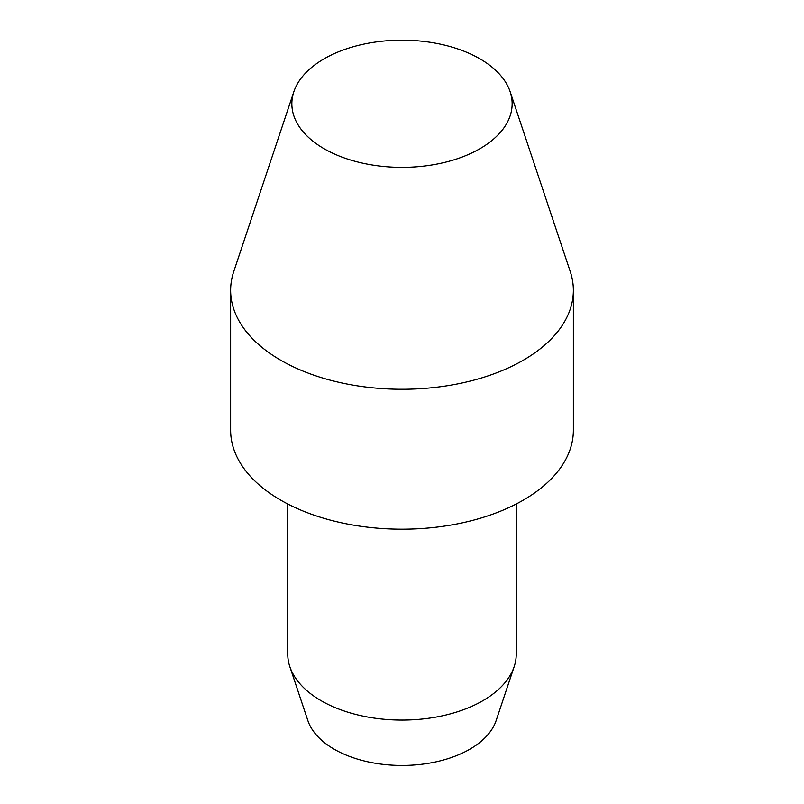 <?xml version="1.0" encoding="UTF-8"?>
<svg xmlns="http://www.w3.org/2000/svg" width="804" height="804" viewBox="0 0 804 804"><rect width="100%" height="100%" fill="white"/><g stroke="black" fill="none" stroke-linecap="round" stroke-linejoin="round"><path stroke-width="1.21" d="M293.852 91.716L233.743 271.581A171.363 98.932 0 0 0 230.637 290.324A171.363 98.932 0 0 0 336.424 381.729A171.363 98.932 0 0 0 523.173 360.282A171.363 98.932 0 0 0 573.363 290.324A171.363 98.932 0 0 0 570.257 271.581L510.148 91.716A110.138 63.586 0 0 0 434.271 42.964A110.138 63.586 0 0 0 324.123 58.803A110.138 63.586 0 0 0 293.852 91.716A110.138 63.586 0 0 0 350.353 159.936A110.138 63.586 0 0 0 479.877 148.73A110.138 63.586 0 0 0 510.148 91.716M230.637 290.324L230.637 430.251A171.363 98.932 0 0 0 336.424 521.655A171.363 98.932 0 0 0 523.173 500.209A171.363 98.932 0 0 0 573.363 430.251L573.363 290.324M287.762 503.987L287.762 654.114A114.238 65.958 0 0 0 289.822 666.616A114.238 65.958 0 0 0 368.523 717.178A114.238 65.958 0 0 0 482.782 700.756A114.238 65.958 0 0 0 514.178 666.616A114.238 65.958 0 0 0 516.238 654.114L516.238 503.987M289.822 666.616L307.862 720.575A95.877 55.355 0 0 0 373.91 763.006A95.877 55.355 0 0 0 469.797 749.227A95.877 55.355 0 0 0 496.138 720.575L514.178 666.616"/></g></svg>
